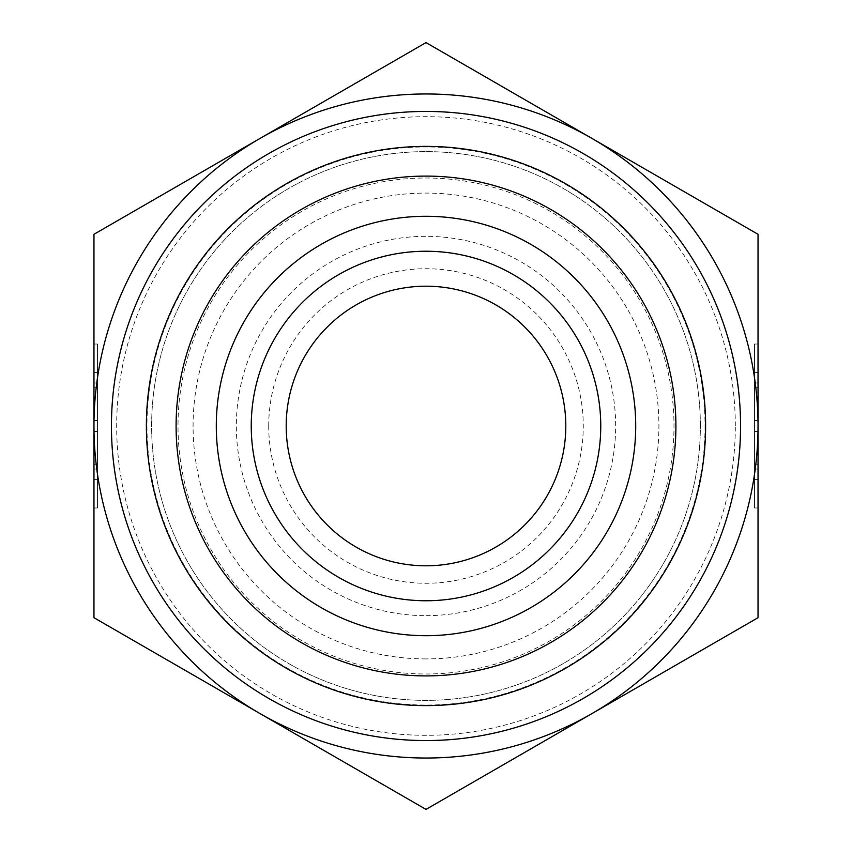 <?xml version="1.0" encoding="UTF-8"?>
<svg xmlns="http://www.w3.org/2000/svg" width="852" height="852" viewBox="0 0 852 852"><rect width="100%" height="100%" fill="white"/><g stroke="black" fill="none" stroke-linecap="round" stroke-linejoin="round"><path stroke-width="0.64" stroke-dasharray="4.26 3.19" d="M93.965 382.953L97.458 382.953L97.458 372.43L97.458 507.984L97.458 344.016L97.458 382.953L93.965 382.953L93.965 344.016L93.965 507.984L93.965 469.047L97.458 469.047L93.965 469.047L93.965 479.57L93.965 382.953M93.965 387.735L97.458 387.735L97.458 464.265L97.458 387.735L93.965 387.735L93.965 420.526L93.965 387.735L97.458 387.735L93.965 387.735L93.965 464.265L93.965 387.735M93.965 420.526L97.458 420.526M93.965 426L93.965 617.7L259.988 713.55A332.035 332.035 0 0 1 259.988 138.45A332.035 332.035 0 0 1 758.035 426A332.035 332.035 0 0 1 259.988 713.55L426 809.4L758.035 617.7L758.035 234.3L426 42.6L93.965 234.3L93.965 426L97.458 426M93.965 464.265L97.458 464.265L93.965 464.265L93.965 431.474L93.965 464.265L97.458 464.265L93.965 464.265M93.965 431.474L97.458 431.474M758.035 469.047L754.542 469.047L754.542 479.57L754.542 344.016L754.542 507.984L754.542 469.047L758.035 469.047L758.035 507.984L758.035 344.016L758.035 382.953L754.542 382.953L758.035 382.953L758.035 372.43L758.035 469.047M758.035 464.265L754.542 464.265L754.542 387.735L754.542 464.265L758.035 464.265M758.035 431.474L754.542 431.474M758.035 426L754.542 426M758.035 387.735L754.542 387.735L758.035 387.735M758.035 420.526L754.542 420.526M426 658.916A232.915 232.915 0 0 1 224.289 309.542A232.915 232.915 0 0 1 627.711 309.542A232.915 232.915 0 0 1 426 658.916M286.197 426A139.803 139.803 0 0 0 495.907 547.069A139.803 139.803 0 0 0 495.907 304.931A139.803 139.803 0 0 0 286.197 426M268.721 426A157.279 157.279 0 0 1 504.64 289.797A157.279 157.279 0 0 1 504.64 562.203A157.279 157.279 0 0 1 268.721 426M426 615.666A189.666 189.666 0 0 0 590.255 331.172A189.666 189.666 0 0 0 261.745 331.172A189.666 189.666 0 0 0 426 615.666M426 673.996A247.996 247.996 0 0 0 640.768 302.002A247.996 247.996 0 0 0 211.232 302.002A247.996 247.996 0 0 0 426 673.996M600.756 426A174.756 174.756 0 0 0 338.627 274.653A174.756 174.756 0 0 0 338.627 577.347A174.756 174.756 0 0 0 600.756 426M700.365 426A274.365 274.365 0 0 0 288.817 188.388A274.365 274.365 0 0 0 288.817 663.612A274.365 274.365 0 0 0 700.365 426A274.365 274.365 0 0 1 288.817 663.612A274.365 274.365 0 0 1 288.817 188.388A274.365 274.365 0 0 1 700.365 426A274.365 274.365 0 0 1 288.817 663.612A274.365 274.365 0 0 1 288.817 188.388A274.365 274.365 0 0 1 700.365 426M740.558 426A314.558 314.558 0 0 1 268.721 698.416A314.558 314.558 0 0 1 268.721 153.584A314.558 314.558 0 0 1 740.558 426M705.051 426A279.051 279.051 0 0 1 286.474 667.659A279.051 279.051 0 0 1 286.474 184.341A279.051 279.051 0 0 1 705.051 426M735.319 426A309.319 309.319 0 0 0 271.341 158.121A309.319 309.319 0 0 0 271.341 693.879A309.319 309.319 0 0 0 735.319 426M93.965 507.984L97.458 507.984M93.965 344.016L97.458 344.016M93.965 479.57L97.458 479.57M93.965 372.43L97.458 372.43M758.035 344.016L754.542 344.016M758.035 507.984L754.542 507.984M758.035 372.43L754.542 372.43M758.035 479.57L754.542 479.57"/><path stroke-width="1.28" d="M565.803 426A139.803 139.803 0 0 1 426 565.803A139.803 139.803 0 0 1 286.197 426A139.803 139.803 0 0 1 426 286.197A139.803 139.803 0 0 1 565.803 426M93.965 234.3L426 42.6L758.035 234.3L758.035 426A332.035 332.035 0 0 0 259.988 138.45A332.035 332.035 0 0 0 93.965 426L93.965 234.3M93.965 617.7L93.965 426A332.035 332.035 0 0 0 259.988 713.55L93.965 617.7M426 809.4L259.988 713.55A332.035 332.035 0 0 0 758.035 426L758.035 617.7L426 809.4M216.291 426A209.709 209.709 0 0 0 426 635.709A209.709 209.709 0 0 0 635.709 426A209.709 209.709 0 0 0 426 216.291A209.709 209.709 0 0 0 216.291 426M176.098 426A249.902 249.902 0 0 1 426 176.098A249.902 249.902 0 0 1 675.902 426A249.902 249.902 0 0 1 426 675.902A249.902 249.902 0 0 1 176.098 426M635.709 426A209.709 209.709 0 0 0 321.151 244.386A209.709 209.709 0 0 0 321.151 607.614A209.709 209.709 0 0 0 635.709 426M251.244 426A174.756 174.756 0 0 0 426 600.756A174.756 174.756 0 0 0 600.756 426A174.756 174.756 0 0 0 426 251.244A174.756 174.756 0 0 0 251.244 426M740.558 426A314.558 314.558 0 0 0 268.721 153.584A314.558 314.558 0 0 0 268.721 698.416A314.558 314.558 0 0 0 740.558 426M705.605 426A279.605 279.605 0 0 1 286.197 668.149A279.605 279.605 0 0 1 286.197 183.851A279.605 279.605 0 0 1 705.605 426"/></g></svg>
